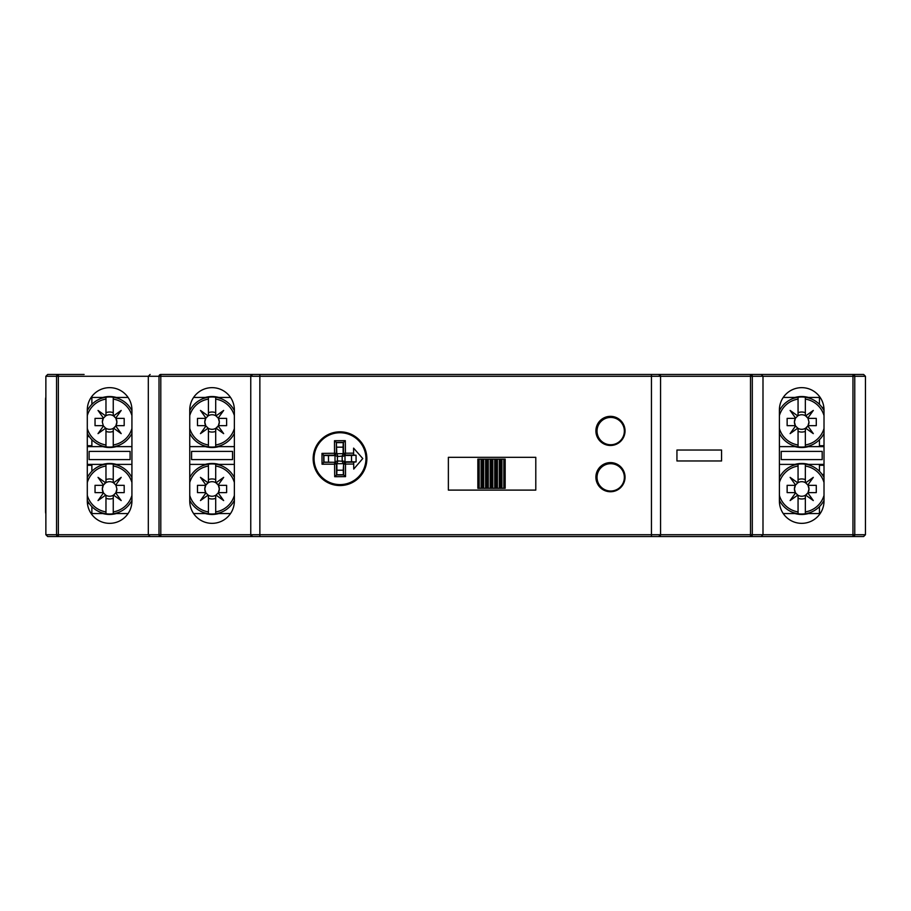 <?xml version="1.0" encoding="UTF-8"?>
<svg xmlns="http://www.w3.org/2000/svg" width="911" height="911" viewBox="0 0 911 911"><rect width="100%" height="100%" fill="white"/><g stroke="black" fill="none" stroke-linecap="round" stroke-linejoin="round"><path stroke-width="1.37" d="M216.26 416.088A7.288 7.288 0 0 0 215.702 415.723L215.702 397.253A25.041 25.041 0 0 0 189.75 410.656A25.041 25.041 0 0 1 208.414 397.253L208.414 415.723A7.288 7.288 0 0 0 207.97 415.997M206.023 426.12A7.288 7.288 0 0 1 205.749 425.676L204.77 422.032A7.288 7.288 0 0 1 205.749 418.388L197.482 418.388L197.482 425.676L205.749 425.676A7.288 7.288 0 0 1 204.77 422.032L205.749 418.388A7.288 7.288 0 0 1 205.977 418.024M218.173 418.081A7.288 7.288 0 0 1 218.184 418.092L215.998 415.906L223.65 410.44L218.184 418.092A7.288 7.288 0 0 1 218.367 425.676L219.346 422.032L218.367 418.388L226.623 418.388L226.623 425.676L218.367 425.676A7.288 7.288 0 0 1 215.998 428.159L218.184 425.972L223.65 433.625L215.998 428.159A7.288 7.288 0 0 1 208.414 428.341L208.414 446.811A25.041 25.041 0 0 1 189.75 433.408M234.366 433.408A25.041 25.041 0 0 1 215.702 446.811L215.702 428.341M189.75 428.477A23.219 23.219 0 0 0 208.414 444.967L208.414 446.811A25.041 25.041 0 0 0 215.702 446.811L215.702 444.967A23.219 23.219 0 0 0 234.366 428.477M205.932 418.092L208.118 415.906L200.466 410.44L205.932 418.092M215.702 415.723A7.288 7.288 0 0 0 208.414 415.723M234.366 500.344A25.041 25.041 0 0 1 215.702 513.747L215.702 495.277A7.288 7.288 0 0 0 215.998 495.094A7.288 7.288 0 0 1 215.998 495.094L218.184 492.908A7.288 7.288 0 0 1 218.002 493.17M189.75 477.592A25.041 25.041 0 0 1 208.414 464.189L208.414 482.659A7.288 7.288 0 0 1 218.367 485.324L219.346 488.968A7.288 7.288 0 0 1 218.367 492.612L226.623 492.612L226.623 485.324L218.367 485.324A7.288 7.288 0 0 1 219.346 488.968L218.367 492.612A7.288 7.288 0 0 1 218.184 492.908L223.65 500.56L215.998 495.094M215.702 495.277A7.288 7.288 0 0 1 208.05 495.049M205.943 492.919A7.288 7.288 0 0 1 205.932 492.908L208.118 495.094L200.466 500.56L205.932 492.908A7.288 7.288 0 0 1 205.749 485.324L204.77 488.968L205.749 492.612L197.482 492.612L197.482 485.324L205.749 485.324A7.288 7.288 0 0 1 208.118 482.841L205.932 485.028L200.466 477.375L208.118 482.841A7.288 7.288 0 0 1 208.414 482.659M215.702 482.659L215.702 464.189A25.041 25.041 0 0 1 234.366 477.592M234.366 482.523A23.219 23.219 0 0 0 215.702 466.033L215.702 464.189A25.041 25.041 0 0 0 208.414 464.189L208.414 466.033A23.219 23.219 0 0 0 189.75 482.523M207.309 397.447L205.305 397.447A25.497 25.497 0 0 1 218.811 397.447L216.807 397.447M216.807 464.382L218.811 464.382A25.497 25.497 0 0 0 205.305 464.382L207.309 464.382M342.16 456.092L337.4 456.536L337.434 460.875L342.194 461.262L342.16 456.092L343.538 453.268A122.826 4.282 -90.4 0 0 343.436 442.382A122.245 4.27 179.6 0 0 339.905 442.393A122.245 4.27 179.6 0 0 336.353 442.416L336.364 442.427A122.826 4.282 89.6 0 0 336.398 453.314L334.997 455.557L335.032 461.888L336.865 463.699L343.196 463.653L345.018 461.82L344.973 455.489L343.14 453.678L336.808 453.724L336.364 442.427M334.474 440.73A123.896 4.327 -0.4 0 1 339.894 440.685A123.896 4.327 -0.4 0 1 345.303 440.662A124.636 4.35 89.6 0 1 345.428 453.2A124.636 4.35 -0.4 0 1 353.627 453.166L353.593 448.132L362.772 458.54L353.73 469.074L353.696 464.029A124.636 4.35 179.6 0 1 345.497 464.109A124.636 4.35 89.6 0 1 345.531 476.647A123.896 4.327 179.6 0 1 340.122 476.681A123.896 4.327 179.6 0 1 334.701 476.715A124.636 4.35 -90.4 0 1 334.588 464.177A124.636 4.35 179.6 0 1 322.05 464.211A123.896 4.327 -90.4 0 1 322.004 458.802A123.896 4.327 -90.4 0 1 321.982 453.393A124.636 4.35 -0.4 0 1 334.519 453.268A124.636 4.35 -90.4 0 1 334.474 440.73L336.353 442.416M337.4 456.536L334.588 455.147A122.826 4.282 179.6 0 0 323.69 455.249L323.69 455.238A122.245 4.27 89.6 0 0 323.712 458.791A122.245 4.27 89.6 0 0 323.735 462.344L323.735 462.332A122.826 4.282 -0.4 0 0 334.633 462.298L323.963 462.105L322.05 464.211M366.484 463.243L365.55 463.243A25.952 25.952 0 0 1 314.056 458.848A25.952 25.952 0 0 1 339.837 432.736A25.952 25.952 0 0 0 314.056 458.848A25.952 25.952 0 0 0 340.167 484.641A25.952 25.952 0 0 0 365.96 458.518A25.952 25.952 0 0 0 339.837 432.736A25.952 25.952 0 0 1 365.55 454.133L366.484 454.133M805.347 513.747A25.041 25.041 0 0 0 824.011 500.344A25.041 25.041 0 0 1 805.347 513.747L805.347 495.277A7.288 7.288 0 0 0 805.643 495.094A7.288 7.288 0 0 1 798.059 495.277L798.059 513.747A25.041 25.041 0 0 0 805.347 513.747L805.347 511.902A23.219 23.219 0 0 0 824.011 495.402M807.283 484.288A7.288 7.288 0 0 1 808.011 485.324L808.991 488.968A7.288 7.288 0 0 1 808.011 492.612L816.279 492.612L816.279 485.324L808.011 485.324A7.288 7.288 0 0 1 808.991 488.968L808.011 492.612A7.288 7.288 0 0 1 806.759 494.217M795.588 492.919A7.288 7.288 0 0 1 795.576 492.908L797.763 495.094L790.11 500.56L795.576 492.908A7.288 7.288 0 0 1 795.394 485.324L794.415 488.968L795.394 492.612L787.138 492.612L787.138 485.324L795.394 485.324A7.288 7.288 0 0 1 795.986 484.458M806.212 483.24A7.288 7.288 0 0 0 805.347 482.659L805.347 464.189A25.041 25.041 0 0 1 824.011 477.592M779.395 477.592A25.041 25.041 0 0 1 798.059 464.189L798.059 482.659A7.288 7.288 0 0 0 797.364 483.115M824.011 482.523A23.219 23.219 0 0 0 805.347 466.033L805.347 464.189A25.041 25.041 0 0 0 798.059 464.189L798.059 466.033A23.219 23.219 0 0 0 779.395 482.523M807.829 492.908L805.643 495.094L813.295 500.56L807.829 492.908M779.395 410.656A25.041 25.041 0 0 1 798.059 397.253L798.059 415.723A7.288 7.288 0 0 0 797.763 415.906A7.288 7.288 0 0 1 805.347 415.723L805.347 397.253A25.041 25.041 0 0 0 798.059 397.253L798.059 399.098A23.219 23.219 0 0 0 779.395 415.598M796.123 426.712A7.288 7.288 0 0 1 795.394 418.388L787.138 418.388L787.138 425.676L795.394 425.676A7.288 7.288 0 0 0 795.576 425.972L797.763 428.159A7.288 7.288 0 0 1 797.193 427.76M795.394 425.676L794.415 422.032L795.394 418.388A7.288 7.288 0 0 1 795.758 417.83M808.011 418.388L808.991 422.032L808.011 425.676L816.279 425.676L816.279 418.388L808.011 418.388A7.288 7.288 0 0 0 807.829 418.092L813.295 410.44L805.643 415.906A7.288 7.288 0 0 1 807.829 418.092L805.643 415.906A7.288 7.288 0 0 0 805.347 415.723M795.576 425.972L790.11 433.625L797.763 428.159A7.288 7.288 0 0 0 798.059 428.341L798.059 446.811A25.041 25.041 0 0 1 779.395 433.408M824.011 433.408A25.041 25.041 0 0 1 805.347 446.811L805.347 428.341A7.288 7.288 0 0 0 805.643 428.159L807.829 425.972A7.288 7.288 0 0 0 808.011 425.676M779.395 428.477A23.219 23.219 0 0 0 798.059 444.967L798.059 446.811A25.041 25.041 0 0 0 805.347 446.811L805.347 444.967A23.219 23.219 0 0 0 824.011 428.477M795.576 418.092L797.763 415.906L790.11 410.44L795.576 418.092M806.463 513.553L808.456 513.553A25.497 25.497 0 0 1 794.95 513.553L796.954 513.553M796.954 446.618L794.95 446.618A25.497 25.497 0 0 0 808.456 446.618L806.463 446.618M340.008 485.552A26.863 26.863 0 0 0 366.871 458.688A26.863 26.863 0 0 0 340.008 431.825A26.863 26.863 0 0 0 313.145 458.688A26.863 26.863 0 0 0 340.008 485.552M610.472 445.479A14.576 14.576 0 0 0 625.037 430.914A14.576 14.576 0 0 0 610.472 416.338A14.576 14.576 0 0 0 595.896 430.914A14.576 14.576 0 0 0 610.472 445.479M610.472 491.746A14.576 14.576 0 0 0 625.037 477.17A14.576 14.576 0 0 0 610.472 462.606A14.576 14.576 0 0 0 595.896 477.17A14.576 14.576 0 0 0 610.472 491.746M610.7 463.699A13.665 13.665 0 0 1 624.354 477.353A13.665 13.665 0 0 1 610.7 491.018A13.665 13.665 0 0 1 597.035 477.353A13.665 13.665 0 0 1 610.7 463.699M624.354 431.097A13.665 13.665 0 0 0 610.7 417.432A13.665 13.665 0 0 0 597.035 431.097A13.665 13.665 0 0 0 610.7 444.75A13.665 13.665 0 0 0 624.354 431.097A13.665 13.665 0 0 0 610.7 417.432A13.665 13.665 0 0 0 597.035 431.097M212.058 387.653A22.308 22.308 0 0 0 189.75 409.973L189.75 501.027A22.308 22.308 0 0 0 212.058 523.347A22.308 22.308 0 0 0 234.366 501.027L234.366 409.973A22.308 22.308 0 0 0 212.058 387.653M114.479 416.623A7.288 7.288 0 0 0 113.249 415.723L113.249 397.253A25.041 25.041 0 0 0 87.297 410.656A25.041 25.041 0 0 1 105.972 397.253L105.972 415.723A7.288 7.288 0 0 0 105.528 415.997M103.296 425.676L102.328 422.032A7.288 7.288 0 0 1 103.296 418.388L95.04 418.388L95.04 425.676L103.296 425.676A7.288 7.288 0 0 0 103.581 426.12M102.328 422.032L103.296 418.388A7.288 7.288 0 0 1 103.66 417.83M115.196 417.352A7.288 7.288 0 0 1 115.731 418.092L113.556 415.906L121.197 410.44L115.731 418.092A7.288 7.288 0 0 1 115.913 425.676L116.893 422.032L115.913 418.388L124.181 418.388L124.181 425.676L115.913 425.676A7.288 7.288 0 0 1 115.025 426.906M105.403 427.976A7.288 7.288 0 0 0 105.972 428.341L105.972 446.811A25.041 25.041 0 0 1 87.297 433.408M131.924 433.408A25.041 25.041 0 0 1 113.249 446.811L113.249 428.341A7.288 7.288 0 0 0 114.296 427.612M87.297 428.477A23.219 23.219 0 0 0 105.972 444.967L105.972 446.811A25.041 25.041 0 0 0 113.249 446.811L113.249 444.967A23.219 23.219 0 0 0 131.924 428.477M103.478 418.092L105.665 415.906L98.024 410.44L103.478 418.092M113.249 415.723A7.288 7.288 0 0 0 105.972 415.723M131.924 500.344A25.041 25.041 0 0 1 113.249 513.747L113.249 495.277A7.288 7.288 0 0 0 113.693 495.003M115.913 485.324L116.893 488.968A7.288 7.288 0 0 1 115.913 492.612L124.181 492.612L124.181 485.324L115.913 485.324A7.288 7.288 0 0 0 115.64 484.88M116.893 488.968L115.913 492.612A7.288 7.288 0 0 1 115.56 493.17M113.249 495.277A7.288 7.288 0 0 1 105.596 495.049M103.49 492.919A7.288 7.288 0 0 1 103.478 492.908L105.665 495.094L98.024 500.56L103.478 492.908A7.288 7.288 0 0 1 103.296 485.324L102.328 488.968L103.296 492.612L95.04 492.612L95.04 485.324L103.296 485.324A7.288 7.288 0 0 1 105.665 482.841L103.478 485.028L98.024 477.375L105.665 482.841A7.288 7.288 0 0 1 113.249 482.659L113.249 464.189A25.041 25.041 0 0 1 131.924 477.592M87.297 477.592A25.041 25.041 0 0 1 105.972 464.189L105.972 482.659M131.924 482.523A23.219 23.219 0 0 0 113.249 466.033L113.249 464.189A25.041 25.041 0 0 0 105.972 464.189L105.972 466.033A23.219 23.219 0 0 0 87.297 482.523M115.731 492.908L113.556 495.094L121.197 500.56L115.731 492.908M104.856 397.447L102.852 397.447A25.497 25.497 0 0 1 116.357 397.447L114.365 397.447M114.365 464.382L116.357 464.382A25.497 25.497 0 0 0 102.852 464.382L104.856 464.382M114.365 446.618L131.924 446.618M116.357 446.618A25.497 25.497 0 0 1 102.852 446.618L104.856 446.618M87.297 446.618L102.852 446.618M87.297 464.382L102.852 464.382M116.357 464.382L131.924 464.382M779.395 409.973L779.395 501.027A22.308 22.308 0 0 0 801.703 523.347A22.308 22.308 0 0 0 824.011 501.027L824.011 409.973A22.308 22.308 0 0 0 801.703 387.653A22.308 22.308 0 0 0 779.395 409.973M721.569 450.034L676.941 450.034L676.941 460.966L721.569 460.966L721.569 450.034M87.297 409.973L87.297 501.027A22.308 22.308 0 0 0 109.605 523.347A22.308 22.308 0 0 0 131.924 501.027L131.924 409.973A22.308 22.308 0 0 0 109.605 387.653A22.308 22.308 0 0 0 87.297 409.973M761.186 536.545L762.997 534.723L762.997 376.277L752.304 376.277L752.304 534.723L852.958 534.723L852.958 536.545L863.628 536.545L47.691 536.545L45.869 534.723L45.869 376.277L47.691 374.455L58.361 374.455L47.691 374.455L45.869 376.277L56.562 376.277A1.822 1.799 -90 0 1 58.361 374.455L84.108 374.455M148.311 534.723L159.004 534.723L159.004 376.277L58.361 376.277L58.361 534.723L148.311 534.723L150.133 536.545L148.311 534.723L148.311 376.277L150.133 374.455M865.45 534.723L865.45 376.277L854.757 376.277L854.757 534.723L865.45 534.723L863.628 536.545L865.45 534.723M160.803 374.455A1.822 1.799 -90 0 0 159.004 376.277L160.803 376.277L160.803 534.723L250.764 534.723A1.822 1.822 0 0 0 252.586 536.545L250.764 534.723L250.764 376.277L160.803 376.277L160.803 374.455L658.733 374.455L660.555 376.277L660.555 534.723L658.733 536.545A1.822 1.822 0 0 0 660.555 534.723L750.505 534.723L750.505 376.277L259.863 376.277L259.863 534.723L651.445 534.723L651.445 374.455L863.628 374.455L852.958 374.455L852.958 376.277L762.997 376.277L761.186 374.455L750.505 374.455L750.505 376.277L752.304 376.277A1.822 1.799 90 0 0 750.505 374.455M58.361 536.545A1.822 1.799 -90 0 1 56.562 534.723L45.869 534.723L47.691 536.545L58.361 536.545L58.361 534.723L56.562 534.723L56.562 376.277L58.361 376.277L58.361 374.455M84.108 536.545L160.803 536.545L160.803 534.723L159.004 534.723A1.822 1.799 -90 0 0 160.803 536.545M750.505 536.545A1.822 1.799 90 0 0 752.304 534.723L750.505 534.723L750.505 536.545L827.199 536.545M102.852 397.447L91.146 397.447M128.075 397.447L116.357 397.447M128.075 513.553L114.365 513.553M104.856 513.553L102.852 513.553A25.497 25.497 0 0 0 116.357 513.553M102.852 513.553L91.146 513.553M89.119 459.599L130.102 459.599L130.102 451.4L89.119 451.4L89.119 459.599M91.874 446.618L91.874 439.717M91.874 404.347L91.874 397.447M91.874 513.553L91.874 506.653M91.874 471.283L91.874 464.382M90.553 512.642L91.874 512.642L90.553 512.642M87.297 465.293L91.874 465.293M87.297 445.707L91.874 445.707L87.297 445.707M90.553 398.358L91.874 398.358M113.556 482.841L115.731 485.028L121.197 477.375L113.556 482.841M105.972 495.277L105.972 513.747A25.041 25.041 0 0 0 113.249 513.747L113.249 511.902A23.219 23.219 0 0 0 131.924 495.402M113.249 498.294A10.021 10.021 0 0 1 105.972 498.294M87.297 495.402A23.219 23.219 0 0 0 105.972 511.902L105.972 513.747A25.041 25.041 0 0 1 87.297 500.344A25.041 25.041 0 0 0 105.972 513.747M105.972 479.63A10.021 10.021 0 0 1 113.249 479.63M115.731 425.972L113.556 428.159L121.197 433.625L115.731 425.972M105.972 428.341A7.288 7.288 0 0 0 113.249 428.341M105.665 428.159L103.478 425.972L98.024 433.625L105.665 428.159M105.972 397.253L105.972 399.098A23.219 23.219 0 0 0 87.297 415.598M105.972 412.706A10.021 10.021 0 0 1 113.249 412.706M131.924 415.598A23.219 23.219 0 0 0 113.249 399.098L113.249 397.253A25.041 25.041 0 0 1 131.924 410.656M113.249 431.37A10.021 10.021 0 0 1 105.972 431.37M259.863 374.455L259.863 376.277L250.764 376.277L252.586 374.455A1.822 1.822 0 0 0 250.764 376.277A1.822 1.822 0 0 1 252.586 374.455M863.628 374.455L865.45 376.277L863.628 374.455M761.186 374.455L762.997 376.277M45.869 397.128A9.11 9.11 0 0 0 45.55 399.496L45.55 511.504A9.11 9.11 0 0 0 45.869 513.872M448.371 490.107L535.793 490.107L535.793 457.322L448.371 457.322L448.371 490.107M658.733 374.455A1.822 1.822 0 0 1 660.555 376.277A1.822 1.822 0 0 0 658.733 374.455M808.456 513.553L820.173 513.553M783.244 513.553L794.95 513.553M796.954 464.382L779.395 464.382M794.95 464.382A25.497 25.497 0 0 1 808.456 464.382L806.463 464.382M824.011 464.382L808.456 464.382M824.011 446.618L808.456 446.618M794.95 446.618L779.395 446.618M783.244 397.447L796.954 397.447M806.463 397.447L808.456 397.447A25.497 25.497 0 0 0 794.95 397.447M808.456 397.447L820.173 397.447M822.189 451.4L781.217 451.4L781.217 459.599L822.189 459.599L822.189 451.4M819.433 446.618L819.433 439.717M819.433 404.347L819.433 397.447M819.433 513.553L819.433 506.653M819.433 471.283L819.433 464.382M820.754 398.358L819.433 398.358L820.754 398.358M824.011 445.707L819.433 445.707M824.011 465.293L819.433 465.293L824.011 465.293M820.754 512.642L819.433 512.642M808.991 422.032A7.288 7.288 0 0 1 798.059 428.341M807.829 425.972L813.295 433.625L805.643 428.159M798.059 412.706A10.021 10.021 0 0 1 805.347 412.706M824.011 415.598A23.219 23.219 0 0 0 805.347 399.098L805.347 397.253A25.041 25.041 0 0 1 824.011 410.656A25.041 25.041 0 0 0 805.347 397.253M805.347 431.37A10.021 10.021 0 0 1 798.059 431.37M795.576 485.028L797.763 482.841L790.11 477.375L795.576 485.028M805.347 482.659A7.288 7.288 0 0 0 798.059 482.659M805.643 482.841L807.829 485.028L813.295 477.375L805.643 482.841M805.347 498.294A10.021 10.021 0 0 1 798.059 498.294M779.395 495.402A23.219 23.219 0 0 0 798.059 511.902L798.059 513.747A25.041 25.041 0 0 1 779.395 500.344M798.059 479.63A10.021 10.021 0 0 1 805.347 479.63M342.604 460.841L345.018 461.82L351.544 461.775L351.498 455.443L344.973 455.489L345.428 453.2L343.538 453.268L345.371 455.079A122.826 4.282 179.6 0 1 353.639 455.044L353.627 453.166M343.242 470.19L343.606 464.063A122.826 4.282 -90.4 0 1 343.652 474.95L343.652 474.95A122.245 4.27 -0.4 0 1 336.558 474.995L336.558 474.995A122.826 4.282 89.6 0 1 336.466 464.109L334.633 462.298L334.588 464.177L336.865 463.699L336.911 470.224L343.242 470.19L343.424 474.733L345.531 476.647M334.997 455.557L328.461 455.591L328.507 461.923M336.58 442.644L343.219 442.598L343.094 447.153L336.763 447.187M351.498 455.443L356.053 455.261L353.639 455.044M356.099 461.9L356.053 455.261L356.099 461.9L351.544 461.775M343.424 474.733L336.785 474.779L336.911 470.224M343.14 453.678L343.094 447.153M323.963 462.105L323.917 455.466L328.461 455.591M345.018 461.82L345.428 462.23A122.826 4.282 -0.4 0 0 353.684 462.15L356.099 461.911M336.785 474.779L334.701 476.715M353.684 462.15L353.696 464.029M343.219 442.598L345.303 440.662M345.428 462.23L343.606 464.063L345.497 464.109L345.428 462.23M321.982 453.393L323.69 455.238M334.588 455.147L336.398 453.314L334.519 453.268L334.588 455.147M342.57 456.502L344.973 455.489M342.194 461.262L343.196 463.653M337.856 461.285L336.865 463.699M337.434 460.875L335.032 461.888M337.822 456.115L336.808 453.724M205.305 397.447L193.587 397.447M230.529 397.447L218.811 397.447M216.807 446.618L234.366 446.618M218.811 446.618A25.497 25.497 0 0 1 205.305 446.618L207.309 446.618M189.75 446.618L205.305 446.618M189.75 464.382L205.305 464.382M218.811 464.382L234.366 464.382M230.529 513.553L216.807 513.553M207.309 513.553L205.305 513.553A25.497 25.497 0 0 0 218.811 513.553M205.305 513.553L193.587 513.553M191.572 459.599L232.544 459.599L232.544 451.4L191.572 451.4L191.572 459.599M215.998 482.841L218.184 485.028L223.65 477.375L215.998 482.841M208.414 495.277L208.414 513.747A25.041 25.041 0 0 0 215.702 513.747L215.702 511.902A23.219 23.219 0 0 0 234.366 495.402M215.702 498.294A10.021 10.021 0 0 1 208.414 498.294M189.75 495.402A23.219 23.219 0 0 0 208.414 511.902L208.414 513.747A25.041 25.041 0 0 1 189.75 500.344M208.414 479.63A10.021 10.021 0 0 1 215.702 479.63M208.118 428.159L205.932 425.972L200.466 433.625L208.118 428.159M208.414 397.253L208.414 399.098A23.219 23.219 0 0 0 189.75 415.598M208.414 412.706A10.021 10.021 0 0 1 215.702 412.706M234.366 415.598A23.219 23.219 0 0 0 215.702 399.098L215.702 397.253A25.041 25.041 0 0 1 234.366 410.656M215.702 431.37A10.021 10.021 0 0 1 208.414 431.37M503.851 459.144L503.851 488.285L505.172 488.285L505.172 459.144L501.927 459.144L501.927 488.285L503.851 488.285M483.718 488.285L483.718 459.144L477.854 459.144L477.854 488.285L494.753 488.285L494.753 459.144L499.308 459.144L499.308 488.285L501.927 488.285M497.383 459.144L497.383 488.285L499.308 488.285M483.718 459.144L485.643 459.144L485.643 488.285M488.273 488.285L488.273 459.144L490.198 459.144L490.198 488.285M494.753 459.144L492.828 459.144L492.828 488.285M494.753 488.285L497.383 488.285M485.643 459.144L488.273 459.144M490.198 459.144L492.828 459.144M499.308 459.144L501.927 459.144M479.163 488.285L479.163 459.144M481.088 459.144L481.088 488.285M491.507 459.144L491.507 488.285M486.952 459.144L486.952 488.285M482.409 459.144L482.409 488.285M496.062 459.144L496.062 488.285M500.617 459.144L500.617 488.285M852.958 536.545A1.822 1.799 90 0 0 854.757 534.723L852.958 534.723L852.958 376.277L854.757 376.277A1.822 1.799 90 0 0 852.958 374.455M252.586 536.545A1.822 1.822 0 0 1 250.764 534.723L259.863 534.723L259.863 536.545M658.733 536.545A1.822 1.822 0 0 0 660.555 534.723L651.445 534.723L651.445 536.545M87.445 503.532L89.244 503.532M87.297 436.608L89.244 436.608M624.354 477.353A13.665 13.665 0 0 1 610.7 491.018A13.665 13.665 0 0 1 597.035 477.353M823.874 407.468L822.075 407.468M824.011 474.392L822.075 474.392"/></g></svg>
